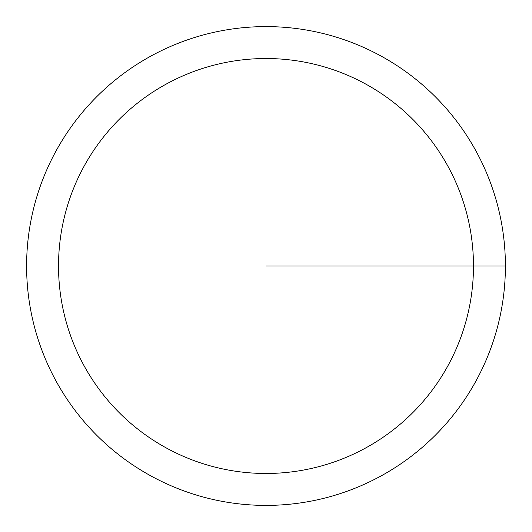 <?xml version="1.0" encoding="UTF-8"?>
<svg xmlns="http://www.w3.org/2000/svg" width="532" height="532" viewBox="0 0 532 532"><rect width="100%" height="100%" fill="white"/><g stroke="black" fill="none" stroke-linecap="round" stroke-linejoin="round"><path stroke-width="0.8" d="M26.6 266A239.4 239.4 0 0 1 385.7 58.673A239.4 239.4 0 0 1 385.7 473.327A239.4 239.4 0 0 1 26.6 266M58.52 266A207.48 207.48 0 0 1 369.74 86.317A207.48 207.48 0 0 1 369.74 445.683A207.48 207.48 0 0 1 58.52 266M266 266L505.4 266"/></g></svg>
